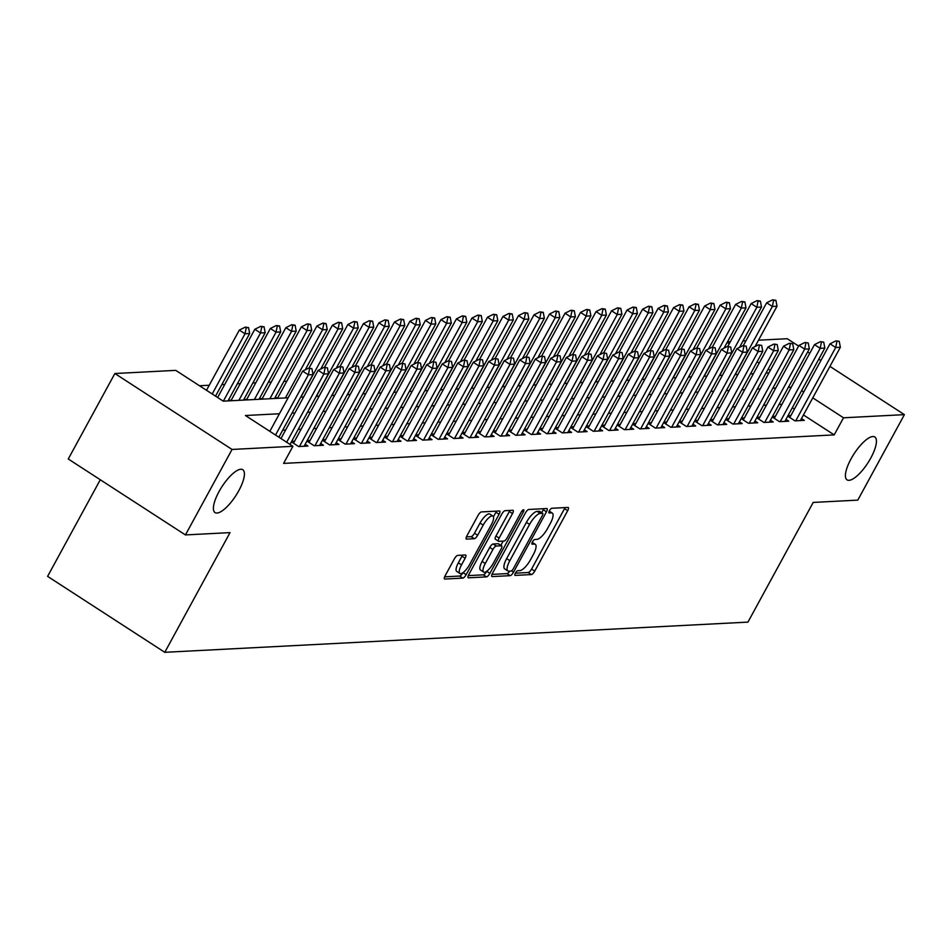 <?xml version="1.0" encoding="UTF-8"?>
<svg xmlns="http://www.w3.org/2000/svg" width="952" height="952" viewBox="0 0 952 952"><rect width="100%" height="100%" fill="white"/><g stroke="black" fill="none" stroke-linecap="round" stroke-linejoin="round"><path stroke-width="1.43" d="M515.425 573.104A2.737 0.892 122.9 0 0 515.008 575.353A2.737 0.892 122.9 0 0 515.21 575.401L531.394 574.568A3.915 1.273 122.9 0 0 534.738 571.129L567.678 510.712A3.915 1.273 122.9 0 0 568.284 507.499A3.915 1.273 122.9 0 0 567.987 507.44L551.815 508.273A2.737 0.892 122.9 0 0 549.471 510.677A2.737 0.892 122.9 0 0 549.042 512.926A2.737 0.892 122.9 0 0 549.256 512.973L551.339 512.866A12.531 4.058 122.9 0 1 552.303 513.092A12.531 4.058 122.9 0 1 550.363 523.35L547.614 528.384A12.531 4.058 122.9 0 1 536.892 539.379L534.798 539.486A2.737 0.892 122.9 0 0 532.442 541.89A2.737 0.892 122.9 0 0 532.025 544.139A2.737 0.892 122.9 0 0 532.227 544.187L534.322 544.08A12.531 4.058 122.9 0 1 535.286 544.306A12.531 4.058 122.9 0 1 533.346 554.564L530.597 559.597A12.531 4.058 122.9 0 1 519.863 570.593L517.781 570.7A2.737 0.892 122.9 0 0 515.425 573.104M238.833 490.637A25.525 8.271 122.9 0 0 242.784 469.729A25.525 8.271 122.9 0 0 218.984 491.66A25.525 8.271 122.9 0 0 215.021 512.569A25.525 8.271 122.9 0 0 238.833 490.637M870.854 457.912A25.525 8.271 122.9 0 0 874.817 437.004A25.525 8.271 122.9 0 0 851.005 458.935A25.525 8.271 122.9 0 0 847.054 479.856A25.525 8.271 122.9 0 0 870.854 457.912M457.745 555.385A3.915 1.273 122.9 0 0 454.39 558.812L445.143 575.77A3.915 1.273 122.9 0 0 444.536 578.971A3.915 1.273 122.9 0 0 444.846 579.042L462.803 578.114A3.915 1.273 122.9 0 0 466.159 574.675L499.098 514.258A3.915 1.273 122.9 0 0 499.705 511.057A3.915 1.273 122.9 0 0 499.407 510.986L481.438 511.914A3.915 1.273 122.9 0 0 478.082 515.353L466.92 535.821A3.915 1.273 122.9 0 0 466.313 539.034A3.915 1.273 122.9 0 0 466.623 539.106L474.31 538.701A3.915 1.273 122.9 0 0 477.654 535.274L483.188 525.111A10.472 3.391 122.9 0 1 492.957 516.115A10.472 3.391 122.9 0 1 491.339 524.695L469.657 564.465A10.472 3.391 122.9 0 1 459.887 573.461A10.472 3.391 122.9 0 1 461.506 564.893L465.123 558.265A3.915 1.273 122.9 0 0 465.73 555.052A3.915 1.273 122.9 0 0 465.433 554.98L457.745 555.385M829.93 366.389L904.4 414.644L857.788 500.121L813.198 502.43L747.951 622.108L164.779 652.31L230.027 532.62L185.438 534.929L232.05 449.451L114.871 373.517L175.751 370.364L223.244 401.149L288.123 397.781M904.4 414.644L843.52 417.797L812.77 397.865M279.424 413.751L245.414 415.512L292.918 446.298L283.601 463.398L834.202 434.885L843.52 417.797M292.918 446.298L232.05 449.451M492.493 573.318A3.915 1.273 122.9 0 0 491.887 576.519A3.915 1.273 122.9 0 0 492.184 576.591L510.153 575.663A3.915 1.273 122.9 0 0 513.509 572.223L546.448 511.807A3.915 1.273 122.9 0 0 547.055 508.606A3.915 1.273 122.9 0 0 546.745 508.535L528.788 509.463A3.915 1.273 122.9 0 0 525.433 512.902L492.493 573.318M486.484 576.888L468.515 577.816A3.915 1.273 122.9 0 1 468.217 577.745A3.915 1.273 122.9 0 1 468.824 574.544L501.763 514.128A3.915 1.273 122.9 0 1 505.107 510.688L512.807 510.296A3.915 1.273 122.9 0 1 513.104 510.367A3.915 1.273 122.9 0 1 512.497 513.568L499.134 538.07A3.915 1.273 122.9 0 0 498.527 541.271A3.915 1.273 122.9 0 0 498.824 541.343L503.929 541.081A3.915 1.273 122.9 0 0 507.285 537.654L521.184 512.14A2.737 0.892 122.9 0 1 523.743 509.784A2.737 0.892 122.9 0 1 523.314 512.033L489.828 573.449A3.915 1.273 122.9 0 1 486.484 576.888L483.307 574.829L468.313 575.615M231.253 400.173L228.337 400.316M246.758 399.364L243.843 399.519M262.276 398.567L259.361 398.709M277.782 397.757L274.866 397.912M787.721 416.167L794.956 420.855L804.261 420.368L801.489 418.571M772.215 416.964L779.45 421.653L788.756 421.177L785.971 419.368M756.697 417.773L763.932 422.462L773.238 421.974L770.466 420.177M741.192 418.571L748.427 423.259L757.732 422.783L754.948 420.974M725.686 419.38L732.921 424.068L742.227 423.58L739.442 421.784M710.168 420.177L717.403 424.866L726.709 424.39L723.937 422.581M694.663 420.986L701.898 425.675L711.203 425.187L708.419 423.39M679.157 421.784L686.392 426.472L695.698 425.996L692.913 424.187M663.639 422.593L670.874 427.281L680.18 426.793L677.407 424.997M648.133 423.39L655.369 428.079L664.674 427.603L661.89 425.794M632.628 424.199L639.863 428.876L649.169 428.4L646.384 426.603M617.11 424.997L624.345 429.685L633.651 429.197L630.878 427.4M601.605 425.806L608.84 430.482L618.145 430.007L615.361 428.21M586.099 426.603L593.322 431.292L602.628 430.804L599.855 429.007M570.581 427.4L577.816 432.089L587.122 431.613L584.35 429.816M555.075 428.21L562.311 432.898L571.616 432.41L568.832 430.613M539.57 429.007L546.793 433.695L556.099 433.219L553.326 431.423M524.052 429.816L531.287 434.505L540.593 434.017L537.82 432.22M508.546 430.613L515.782 435.302L525.087 434.826L522.303 433.017M493.029 431.423L500.264 436.111L509.57 435.623L506.797 433.826M477.523 432.22L484.758 436.908L494.064 436.433L491.28 434.624M462.017 433.029L469.253 437.718L478.558 437.23L475.774 435.433M446.5 433.826L453.735 438.515L463.041 438.039L460.268 436.23M430.994 434.636L438.229 439.324L447.535 438.836L444.751 437.039M415.488 435.433L422.724 440.122L432.029 439.645L429.245 437.837M399.971 436.242L407.206 440.931L416.512 440.443L413.739 438.646M384.465 437.039L391.7 441.728L401.006 441.252L398.222 439.443M368.959 437.849L376.195 442.537L385.5 442.049L382.716 440.252M353.442 438.646L360.677 443.334L369.983 442.858L367.21 441.05M337.936 439.455L345.171 444.144L354.477 443.656L351.693 441.859M322.43 440.252L329.654 444.941L338.96 444.465L336.187 442.656M306.913 441.062L314.148 445.738L323.454 445.262L320.681 443.465M291.407 441.859L298.642 446.547L307.948 446.06L305.164 444.263M834.202 434.885L803.452 414.965M794.408 409.098L792.314 407.742M781.925 404.35L779.01 404.505M766.419 405.159L763.504 405.302M750.902 405.957L747.986 406.111M735.396 406.766L732.481 406.909M719.89 407.563L716.975 407.718M704.373 408.36L701.457 408.515M688.867 409.17L685.952 409.324M673.361 409.967L670.434 410.122M657.844 410.776L654.928 410.931M642.338 411.573L639.423 411.728M626.832 412.383L623.905 412.537M611.315 413.18L608.399 413.335M595.809 413.989L592.894 414.132M580.303 414.786L577.376 414.941M564.786 415.596L561.87 415.738M549.28 416.393L546.365 416.548M533.774 417.202L530.847 417.345M518.257 417.999L515.341 418.154M502.751 418.809L499.836 418.951M487.234 419.606L484.318 419.761M471.728 420.415L468.812 420.558M456.222 421.212L453.307 421.367M440.705 422.022L437.789 422.164M425.199 422.819L422.283 422.974M409.693 423.616L406.766 423.771M394.176 424.425L391.26 424.58M378.67 425.223L375.754 425.377M363.164 426.032L360.237 426.187M347.647 426.829L344.731 426.984M332.141 427.638L329.225 427.793M316.635 428.436L313.708 428.59M301.118 429.245L298.202 429.388M285.612 430.042L282.696 430.197M270.106 430.851L269.154 430.899M790.91 415.524L787.994 415.667M775.404 416.322L772.477 416.476M759.886 417.131L756.971 417.273M744.381 417.928L741.465 418.083M728.875 418.737L725.948 418.88M713.357 419.534L710.442 419.689M697.852 420.344L694.936 420.487M682.334 421.141L679.419 421.296M666.828 421.95L663.913 422.093M651.323 422.748L648.407 422.902M635.805 423.557L632.89 423.7M620.299 424.354L617.384 424.509M604.794 425.151L601.866 425.306M589.276 425.96L586.361 426.115M573.77 426.758L570.855 426.912M558.265 427.567L555.337 427.722M542.747 428.364L539.832 428.519M527.241 429.173L524.326 429.328M511.736 429.971L508.808 430.125M496.218 430.78L493.303 430.923M480.712 431.577L477.797 431.732M465.207 432.387L462.279 432.529M449.689 433.184L446.774 433.338M434.183 433.993L431.268 434.136M418.666 434.79L415.75 434.945M403.16 435.599L400.245 435.742M387.654 436.397L384.739 436.552M372.137 437.206L369.221 437.349M356.631 438.003L353.716 438.158M341.125 438.812L338.198 438.955M325.608 439.61L322.692 439.764M310.102 440.407L307.187 440.562M294.596 441.216L291.669 441.371M286.802 381.228L283.875 381.383M271.284 382.026L268.369 382.18M255.779 382.835L252.863 382.978M240.273 383.632L237.345 383.787M224.755 384.441L221.84 384.584M209.25 385.239L199.492 385.75M100.281 479.748L47.6 576.365L164.779 652.31M758.494 340.197L787.221 338.71L798.621 346.088M807.665 351.954L809.759 353.311M818.803 359.166L820.898 360.522M185.438 534.929L68.258 458.995L114.871 373.517M727.483 341.804L730.398 341.649M742.988 340.995L745.904 340.84M770.323 370.352L768.228 368.995M759.184 363.14L757.09 361.772M729.256 343.743L727.161 342.387M300.713 397.139L303.64 396.984M316.231 396.329L319.146 396.187M331.736 395.532L334.652 395.377M347.242 394.723L350.169 394.58M362.76 393.926L365.675 393.771M378.265 393.117L381.181 392.974M393.783 392.319L396.698 392.164M409.289 391.51L412.204 391.367M424.794 390.713L427.71 390.558M440.312 389.903L443.227 389.761M455.818 389.106L458.733 388.952M471.323 388.297L474.251 388.154M486.841 387.5L489.756 387.345M502.347 386.702L505.262 386.548M517.852 385.893L520.78 385.738M533.37 385.096L536.285 384.941M548.876 384.287L551.791 384.132M564.381 383.489L567.309 383.335M579.899 382.68L582.814 382.525M595.405 381.883L598.32 381.728M610.91 381.074L613.838 380.919M626.428 380.276L629.343 380.122M641.934 379.467L644.849 379.324M657.451 378.67L660.367 378.515M672.957 377.861L675.872 377.718M688.463 377.063L691.378 376.909M703.98 376.254L706.896 376.111M719.486 375.457L722.401 375.302M734.992 374.648L737.919 374.505M750.509 373.85L753.425 373.696M766.015 373.041L768.93 372.898M791.243 387.25L788.327 387.404M775.737 388.059L772.822 388.214M760.231 388.856L757.316 389.011M744.714 389.665L741.798 389.808M729.208 390.463L726.293 390.618M713.702 391.272L710.787 391.415M698.185 392.069L695.269 392.224M682.679 392.878L679.764 393.021M667.173 393.676L664.246 393.83M651.656 394.485L648.74 394.628M636.15 395.282L633.235 395.437M620.644 396.091L617.717 396.234M605.127 396.889L602.211 397.043M589.621 397.698L586.706 397.841M574.115 398.495L571.188 398.65M558.598 399.293L555.682 399.447M543.092 400.102L540.177 400.257M527.587 400.899L524.659 401.054M512.069 401.708L509.153 401.863M496.563 402.506L493.648 402.66M481.046 403.315L478.13 403.469M465.54 404.112L462.624 404.267M450.034 404.921L447.119 405.064M434.517 405.719L431.601 405.873M419.011 406.528L416.095 406.671M403.505 407.325L400.578 407.48M387.988 408.134L385.072 408.277M372.482 408.932L369.566 409.086M356.976 409.741L354.049 409.884M341.459 410.538L338.543 410.693M325.953 411.347L323.037 411.49M310.447 412.145L307.52 412.299M294.93 412.954L292.014 413.097M803.726 392.01L801.632 390.641M515.389 573.175L528.217 572.509A3.915 1.273 122.9 0 0 531.573 569.07L564.512 508.654A3.915 1.273 122.9 0 0 565.024 507.583M541.676 512.688L543.271 509.76A3.915 1.273 122.9 0 0 543.782 508.689M491.994 574.389L506.988 573.604A3.915 1.273 122.9 0 0 509.76 571.117M511.034 571.045A2.737 0.892 122.9 0 0 513.39 568.641L542.295 515.615A2.737 0.892 122.9 0 0 542.723 513.366A2.737 0.892 122.9 0 0 542.509 513.318L540.308 513.437A12.531 4.058 122.9 0 0 529.574 524.421L509.82 560.68A12.531 4.058 122.9 0 0 507.868 570.938A12.531 4.058 122.9 0 0 508.832 571.164L511.034 571.045M539.689 511.486A2.737 0.892 122.9 0 0 539.558 511.319A2.737 0.892 122.9 0 0 539.344 511.272L542.509 513.318M507.868 570.938L504.703 568.88A12.531 4.058 122.9 0 1 506.642 558.622L526.408 522.374A12.531 4.058 122.9 0 1 537.142 511.379L539.344 511.272M495.659 539.296A3.915 1.273 122.9 0 1 495.361 539.225A3.915 1.273 122.9 0 1 495.968 536.024L509.332 511.522A3.915 1.273 122.9 0 0 509.832 510.45M503.168 541.129L500.871 545.341M486.746 571.248L489.828 573.449M485.27 563.501A10.472 3.391 122.9 0 0 483.652 572.069A10.472 3.391 122.9 0 0 493.422 563.072L501.061 549.066A3.915 1.273 122.9 0 0 501.668 545.853A3.915 1.273 122.9 0 0 501.371 545.782L496.266 546.043A3.915 1.273 122.9 0 0 492.91 549.482L485.27 563.501L482.105 561.442A10.472 3.391 122.9 0 0 480.486 570.022L483.652 572.069M498.681 544.044A3.915 1.273 122.9 0 0 498.503 543.806A3.915 1.273 122.9 0 0 498.193 543.735L501.371 545.782M482.105 561.442L489.745 547.424A3.915 1.273 122.9 0 1 493.1 543.997L498.193 543.735M483.307 574.829A3.915 1.273 122.9 0 0 486.662 571.402M459.887 573.461L456.722 571.414A10.472 3.391 122.9 0 1 458.34 562.834L461.958 556.206A3.915 1.273 122.9 0 0 462.458 555.135M492.957 516.115L489.792 514.068A10.472 3.391 122.9 0 0 480.022 523.064L483.188 525.111M466.42 536.892L471.133 536.654A3.915 1.273 122.9 0 0 474.489 533.215L480.022 523.064M493.457 516.746L495.933 512.212A3.915 1.273 122.9 0 0 496.432 511.141M444.643 576.841L459.637 576.055A3.915 1.273 122.9 0 0 462.981 572.64M755.031 346.564L777.01 306.235L772.358 306.473L735.194 374.648M773.571 300.427L775.892 300.308L772.619 299.82L773.571 300.427L772.358 306.473L766.657 302.784L743.286 345.659M777.01 306.235L775.892 300.308M772.619 299.82L766.657 302.784M839.236 341.351L835.963 340.864L839.236 341.351L840.354 347.278L800.394 420.57M795.741 420.808L835.701 347.528L830.001 343.827L835.963 340.864M789.815 417.523L830.001 343.827M840.354 347.278L835.701 347.528L836.915 341.482M739.514 347.361L761.505 307.044L756.852 307.282L719.688 375.445M758.066 301.237L760.386 301.118L757.114 300.618L758.066 301.237L756.852 307.282L751.152 303.581L727.768 346.457M761.505 307.044L760.386 301.118M757.114 300.618L751.152 303.581M724.008 348.17L745.987 307.841L741.334 308.079L704.171 376.242M742.548 302.034L744.88 301.915L741.596 301.427L742.548 302.034L741.334 308.079L735.634 304.39L712.263 347.266M745.987 307.841L744.88 301.915M741.596 301.427L735.634 304.39M708.502 348.967L730.481 308.638L725.829 308.888L688.665 377.052M727.042 302.843L729.363 302.724L726.09 302.224L727.042 302.843L725.829 308.888L720.128 305.187L696.757 348.063M730.481 308.638L729.363 302.724M726.09 302.224L720.128 305.187M692.985 349.777L714.976 309.448L710.323 309.686L673.159 377.849M711.537 303.64L713.857 303.521L710.585 303.022L711.537 303.64L710.323 309.686L704.623 305.997L681.239 348.872M714.976 309.448L713.857 303.521M710.585 303.022L704.623 305.997M823.73 342.161L820.446 341.661L823.73 342.161L824.837 348.087L784.876 421.379M780.223 421.617L820.184 348.325L814.484 344.636L820.446 341.661M774.309 418.321L814.484 344.636M824.837 348.087L820.184 348.325L821.397 342.28M808.212 342.958L804.94 342.47L808.212 342.958L809.331 348.884L769.371 422.176M764.718 422.414L804.678 349.122L798.978 345.433L804.94 342.47M758.803 419.13L798.978 345.433M809.331 348.884L804.678 349.122L805.892 343.077M792.707 343.767L789.434 343.267L792.707 343.767L793.825 349.693L753.865 422.985M749.212 423.223L789.172 349.931L783.472 346.242L789.434 343.267M743.286 419.927L783.472 346.242M793.825 349.693L789.172 349.931L790.386 343.886M777.201 344.565L773.917 344.077L777.201 344.565L778.308 350.491L738.347 423.783M733.694 424.021L773.655 350.729L767.955 347.04L773.917 344.077M727.78 420.736L767.955 347.04M778.308 350.491L773.655 350.729L774.868 344.683M677.479 350.574L699.458 310.245L694.805 310.495L657.642 378.658M696.019 304.45L698.351 304.331L695.067 303.831L696.019 304.45L694.805 310.495L689.105 306.794L665.734 349.67M699.458 310.245L698.351 304.331M695.067 303.831L689.105 306.794M761.683 345.374L758.411 344.874L761.683 345.374L762.802 351.3L722.842 424.58M718.189 424.83L758.149 351.538L752.449 347.837L758.411 344.874M712.263 421.534L752.449 347.837M762.802 351.3L758.149 351.538L759.363 345.493M661.961 351.383L683.952 311.054L679.3 311.292L642.136 379.455M680.513 305.247L682.834 305.128L679.561 304.628L680.513 305.247L679.3 311.292L673.599 307.603L650.216 350.479M683.952 311.054L682.834 305.128M679.561 304.628L673.599 307.603M746.178 346.171L742.905 345.683L746.178 346.171L747.296 352.097L707.336 425.389M702.683 425.627L742.643 352.335L736.943 348.646L742.905 345.683M696.757 422.343L736.943 348.646M747.296 352.097L742.643 352.335L743.845 346.29M646.456 352.18L668.447 311.851L663.794 312.101L626.63 380.264M664.996 306.056L667.328 305.937L664.056 305.437L664.996 306.056L663.794 312.101L658.094 308.4L634.71 351.276M668.447 311.851L667.328 305.937M664.056 305.437L658.094 308.4M730.672 346.98L727.387 346.48L730.672 346.98L731.779 352.906L691.818 426.187M687.166 426.437L727.126 353.144L721.426 349.443L727.387 346.48M681.251 423.14L721.426 349.443M731.779 352.906L727.126 353.144L728.339 347.099M630.95 352.978L652.929 312.661L648.276 312.899L611.113 381.062M649.49 306.853L651.822 306.734L648.538 306.235L649.49 306.853L648.276 312.899L642.576 309.21L619.205 352.085M652.929 312.661L651.822 306.734M648.538 306.235L642.576 309.21M715.154 347.777L711.882 347.29L715.154 347.777L716.273 353.704L676.313 426.996M671.66 427.234L711.62 353.942L705.92 350.253L711.882 347.29M665.734 423.949L705.92 350.253M716.273 353.704L711.62 353.942L712.834 347.897M615.432 353.787L637.423 313.458L632.771 313.708L595.607 381.871M633.984 307.663L636.305 307.532L633.032 307.044L633.984 307.663L632.771 313.708L627.071 310.007L603.687 352.883M637.423 313.458L636.305 307.532M633.032 307.044L627.071 310.007M699.649 348.587L696.376 348.087L699.649 348.587L700.767 354.513L660.807 427.793M656.154 428.043L696.114 354.751L690.414 351.05L696.376 348.087M650.228 424.747L690.414 351.05M700.767 354.513L696.114 354.751L697.316 348.706M599.927 354.584L621.918 314.267L617.265 314.505L580.089 382.668M618.467 308.46L620.799 308.341L617.527 307.841L618.467 308.46L617.265 314.505L611.565 310.816L588.181 353.692M621.918 314.267L620.799 308.341M617.527 307.841L611.565 310.816M684.143 349.384L680.858 348.896L684.143 349.384L685.25 355.31L645.289 428.602M640.636 428.84L680.597 355.548L674.897 351.859L680.858 348.896M634.722 425.556L674.897 351.859M685.25 355.31L680.597 355.548L681.811 349.503M584.421 355.393L606.4 315.064L601.747 315.302L564.584 383.477M602.961 309.269L605.293 309.138L602.009 308.65L602.961 309.269L601.747 315.302L596.047 311.613L572.676 354.489M606.4 315.064L605.293 309.138M602.009 308.65L596.047 311.613M668.625 350.193L665.353 349.693L668.625 350.193L669.744 356.107L629.784 429.4M625.131 429.649L665.091 356.357L659.391 352.656L665.353 349.693M619.205 426.353L659.391 352.656M669.744 356.107L665.091 356.357L666.305 350.312M568.903 356.191L590.894 315.874L586.242 316.112L549.078 384.275M587.455 310.066L589.776 309.947L586.503 309.448L587.455 310.066L586.242 316.112L580.542 312.423L557.158 355.298M590.894 315.874L589.776 309.947M586.503 309.448L580.542 312.423M653.12 350.99L649.835 350.503L653.12 350.99L654.238 356.917L614.278 430.209M609.625 430.447L649.585 357.155L643.873 353.466L649.835 350.503M603.699 427.162L643.873 353.466M654.238 356.917L649.585 357.155L650.787 351.11M553.398 357L575.389 316.671L570.736 316.909L533.56 385.084M571.938 310.864L574.27 310.745L570.998 310.257L571.938 310.864L570.736 316.909L565.036 313.22L541.652 356.096M575.389 316.671L574.27 310.745M570.998 310.257L565.036 313.22M637.602 351.8L634.329 351.3L637.602 351.8L638.721 357.714L598.76 431.006M594.107 431.256L634.068 357.964L628.368 354.263L634.329 351.3M588.193 427.96L628.368 354.263M638.721 357.714L634.068 357.964L635.282 351.919M537.892 357.797L559.871 317.48L555.218 317.718L518.055 385.881M556.432 311.673L558.764 311.554L555.48 311.054L556.432 311.673L555.218 317.718L549.518 314.017L526.147 356.905M559.871 317.48L558.764 311.554M555.48 311.054L549.518 314.017M622.096 352.597L618.824 352.097L622.096 352.597L623.215 358.523L583.255 431.815M578.602 432.053L618.562 358.761L612.862 355.072L618.824 352.097M572.676 428.769L612.862 355.072M623.215 358.523L618.562 358.761L619.776 352.716M522.374 358.606L544.365 318.277L539.713 318.515L502.549 386.69M540.926 312.47L543.247 312.351L539.974 311.863L540.926 312.47L539.713 318.515L534.012 314.826L510.629 357.702M544.365 318.277L543.247 312.351M539.974 311.863L534.012 314.826M606.591 353.406L603.306 352.906L606.591 353.406L607.697 359.32L567.749 432.613M563.096 432.851L603.044 359.57L597.344 355.87L603.306 352.906M557.17 429.566L597.344 355.87M607.697 359.32L603.044 359.57L604.258 353.525M506.869 359.404L528.86 319.087L524.207 319.325L487.031 387.488M525.409 313.279L527.741 313.16L524.457 312.661L525.409 313.279L524.207 319.325L518.495 315.624L495.123 358.511M528.86 319.087L527.741 313.16M524.457 312.661L518.495 315.624M591.073 354.203L587.8 353.704L591.073 354.203L592.192 360.13L552.231 433.422M547.578 433.66L587.539 360.368L581.839 356.679L587.8 353.704M541.664 430.375L581.839 356.679M592.192 360.13L587.539 360.368L588.752 354.322M491.363 360.213L513.342 319.884L508.689 320.122L471.526 388.297M509.903 314.077L512.224 313.958L508.951 313.47L509.903 314.077L508.689 320.122L502.989 316.433L479.618 359.309M513.342 319.884L512.224 313.958M508.951 313.47L502.989 316.433M575.567 355.001L572.295 354.513L575.567 355.001L576.686 360.927L536.726 434.219M532.073 434.457L572.033 361.177L566.333 357.476L572.295 354.513M526.147 431.173L566.333 357.476M576.686 360.927L572.033 361.177L573.247 355.132M475.845 361.01L497.837 320.693L493.184 320.931L456.02 389.094M494.397 314.886L496.718 314.767L493.445 314.267L494.397 314.886L493.184 320.931L487.483 317.23L464.1 360.118M497.837 320.693L496.718 314.767M493.445 314.267L487.483 317.23M560.062 355.81L556.777 355.31L560.062 355.81L561.168 361.736L521.208 435.028M516.555 435.266L556.515 361.974L550.815 358.285L556.777 355.31M510.641 431.97L550.815 358.285M561.168 361.736L556.515 361.974L557.729 355.929M460.34 361.82L482.319 321.49L477.666 321.728L440.502 389.903M478.88 315.683L481.212 315.564L477.928 315.076L478.88 315.683L477.666 321.728L471.966 318.039L448.594 360.915M482.319 321.49L481.212 315.564M477.928 315.076L471.966 318.039M544.544 356.607L541.271 356.119L544.544 356.607L545.663 362.533L505.702 435.826M501.049 436.064L541.01 362.783L535.31 359.082L541.271 356.119M495.135 432.779L535.31 359.082M545.663 362.533L541.01 362.783L542.223 356.738M444.834 362.617L466.813 322.3L462.16 322.538L424.997 390.701M463.374 316.492L465.695 316.373L462.422 315.874L463.374 316.492L462.16 322.538L456.46 318.837L433.089 361.712M466.813 322.3L465.695 316.373M462.422 315.874L456.46 318.837M529.038 357.416L525.766 356.917L529.038 357.416L530.157 363.343L490.197 436.635M485.544 436.873L525.504 363.581L519.804 359.892L525.766 356.917M479.618 433.577L519.804 359.892M530.157 363.343L525.504 363.581L526.718 357.535M429.316 363.426L451.308 323.097L446.655 323.335L409.491 391.51M447.868 317.29L450.189 317.171L446.916 316.683L447.868 317.29L446.655 323.335L440.954 319.646L417.571 362.522M451.308 323.097L450.189 317.171M446.916 316.683L440.954 319.646M513.533 358.214L510.248 357.726L513.533 358.214L514.639 364.14L474.679 437.432M470.026 437.67L509.986 364.378L504.286 360.689L510.248 357.726M464.112 434.386L504.286 360.689M514.639 364.14L509.986 364.378L511.2 358.345M413.811 364.223L435.79 323.894L431.137 324.144L393.973 392.307M432.351 318.099L434.683 317.98L431.399 317.48L432.351 318.099L431.137 324.144L425.437 320.443L402.065 363.319M435.79 323.894L434.683 317.98M431.399 317.48L425.437 320.443M498.015 359.023L494.742 358.523L498.015 359.023L499.134 364.949L459.173 438.241M454.52 438.479L494.481 365.187L488.781 361.498L494.742 358.523M448.594 435.183L488.781 361.498M499.134 364.949L494.481 365.187L495.695 359.142M398.305 365.032L420.284 324.703L415.631 324.941L378.468 393.105M416.845 318.896L419.166 318.777L415.893 318.277L416.845 318.896L415.631 324.941L409.931 321.252L386.548 364.128M420.284 324.703L419.166 318.777M415.893 318.277L409.931 321.252M482.509 359.82L479.237 359.332L482.509 359.82L483.628 365.747L443.668 439.039M439.015 439.277L478.975 365.985L473.275 362.295L479.237 359.332M433.089 435.992L473.275 362.295M483.628 365.747L478.975 365.985L480.177 359.939M382.787 365.83L404.778 325.501L400.126 325.751L362.962 393.914M401.339 319.705L403.66 319.586L400.387 319.087L401.339 319.705L400.126 325.751L394.425 322.05L371.042 364.925M404.778 325.501L403.66 319.586M400.387 319.087L394.425 322.05M467.004 360.63L463.719 360.13L467.004 360.63L468.11 366.556L428.15 439.836M423.497 440.086L463.457 366.794L457.757 363.093L463.719 360.13M417.583 436.789L457.757 363.093M468.11 366.556L463.457 366.794L464.671 360.748M367.282 366.639L389.261 326.31L384.608 326.548L347.444 394.711M385.822 320.503L388.154 320.384L384.87 319.884L385.822 320.503L384.608 326.548L378.908 322.859L355.536 365.735M389.261 326.31L388.154 320.384M384.87 319.884L378.908 322.859M351.764 367.436L373.755 327.107L369.102 327.357L331.939 395.52M370.316 321.312L372.637 321.193L369.364 320.693L370.316 321.312L369.102 327.357L363.402 323.656L340.019 366.532M373.755 327.107L372.637 321.193M369.364 320.693L363.402 323.656M336.258 368.234L358.25 327.916L353.597 328.154L316.421 396.318M354.798 322.109L357.131 321.99L353.858 321.49L354.798 322.109L353.597 328.154L347.897 324.465L324.513 367.341M358.25 327.916L357.131 321.99M353.858 321.49L347.897 324.465M451.486 361.427L448.213 360.939L451.486 361.427L452.605 367.353L412.644 440.645M407.992 440.883L447.952 367.591L442.252 363.902L448.213 360.939M402.065 437.599L442.252 363.902M452.605 367.353L447.952 367.591L449.165 361.546M435.98 362.236L432.708 361.736L435.98 362.236L437.099 368.162L397.139 441.442M392.486 441.692L432.446 368.4L426.746 364.699L432.708 361.736M386.56 438.396L426.746 364.699M437.099 368.162L432.446 368.4L433.648 362.355M420.475 363.033L417.19 362.545L420.475 363.033L421.581 368.959L381.621 442.252M376.968 442.49L416.928 369.197L411.228 365.508L417.19 362.545M371.054 439.205L411.228 365.508M421.581 368.959L416.928 369.197L418.142 363.152M320.753 369.043L342.732 328.714L338.079 328.964L300.915 397.127M339.293 322.918L341.625 322.787L338.341 322.3L339.293 322.918L338.079 328.964L332.379 325.263L309.007 368.138M342.732 328.714L341.625 322.787M338.341 322.3L332.379 325.263M404.957 363.842L401.685 363.343L404.957 363.842L406.076 369.769L366.115 443.049M361.462 443.299L401.423 370.007L395.723 366.306L401.685 363.343M355.536 440.002L395.723 366.306M406.076 369.769L401.423 370.007L402.637 363.962M305.235 369.84L327.226 329.523L322.573 329.761L285.41 397.924M323.787 323.716L326.108 323.597L322.835 323.097L323.787 323.716L322.573 329.761L316.873 326.072L277.472 398.341M327.226 329.523L326.108 323.597M322.835 323.097L316.873 326.072M389.451 364.64L386.179 364.152L389.451 364.64L390.57 370.566L350.61 443.858M345.957 444.096L385.917 370.804L380.205 367.115L386.179 364.152M340.031 440.812L380.205 367.115M390.57 370.566L385.917 370.804L387.119 364.759M274.545 398.495L311.72 330.32L307.068 330.57L269.892 398.733M308.269 324.525L310.602 324.394L307.329 323.906L308.269 324.525L307.068 330.57L301.368 326.869L261.955 399.138M311.72 330.32L310.602 324.394M307.329 323.906L301.368 326.869M373.934 365.449L370.661 364.949L373.934 365.449L375.052 371.375L335.092 444.655M330.439 444.905L370.399 371.613L364.699 367.912L370.661 364.949M324.525 441.609L364.699 367.912M375.052 371.375L370.399 371.613L371.613 365.568M259.039 399.293L296.203 331.129L291.55 331.367L254.386 399.531M292.764 325.322L295.096 325.203L291.812 324.703L292.764 325.322L291.55 331.367L285.85 327.678L246.449 399.947M296.203 331.129L295.096 325.203M291.812 324.703L285.85 327.678M358.428 366.246L355.155 365.758L358.428 366.246L359.547 372.172L319.586 445.465M314.933 445.703L354.894 372.41L349.194 368.721L355.155 365.758M309.007 442.418L349.194 368.721M359.547 372.172L354.894 372.41L356.107 366.365M243.534 400.09L280.697 331.927L276.044 332.165L238.881 400.34M277.258 326.131L279.579 326L276.306 325.513L277.258 326.131L276.044 332.165L270.344 328.476L230.943 400.744M280.697 331.927L279.579 326M276.306 325.513L270.344 328.476M342.922 367.055L339.638 366.556L342.922 367.055L344.029 372.97L304.081 446.262M299.428 446.512L339.376 373.22L333.676 369.519L339.638 366.556M293.502 443.215L333.676 369.519M344.029 372.97L339.376 373.22L340.59 367.175M228.016 400.899L265.191 332.736L260.539 332.974L223.363 401.137M261.74 326.929L264.073 326.81L260.788 326.31L261.74 326.929L260.539 332.974L254.827 329.285L217.639 397.508M265.191 332.736L264.073 326.81M260.788 326.31L254.827 329.285M327.405 367.853L324.132 367.353L327.405 367.853L328.523 373.779L290.015 444.405M286.671 442.252L323.87 374.017L318.17 370.328L324.132 367.353M280.971 438.551L318.17 370.328M328.523 373.779L323.87 374.017L325.084 367.972M215.533 396.151L249.674 333.533L245.021 333.771L212.201 393.985M246.235 327.726L248.555 327.607L245.283 327.119L246.235 327.726L245.021 333.771L239.321 330.082L206.501 390.284M249.674 333.533L248.555 327.607M245.283 327.119L239.321 330.082M311.899 368.662L308.627 368.162L311.899 368.662L313.018 374.576L278.876 437.194M275.533 435.028L308.365 374.826L302.665 371.125L308.627 368.162M269.832 431.339L302.665 371.125M313.018 374.576L308.365 374.826L309.578 368.781M532.097 542.628L534.322 544.08M549.114 511.414L551.339 512.866M564.512 508.654L567.678 510.712M531.573 569.07L534.738 571.129M528.217 572.509L531.394 574.568M543.271 509.76L546.448 511.807M511.462 570.902L513.509 572.223M506.988 573.604L510.153 575.663M537.142 511.379L540.308 513.437M526.408 522.374L529.574 524.421M506.642 558.622L509.82 560.68M509.332 511.522L512.497 513.568M495.968 536.024L499.134 538.07M521.863 511.093L523.314 512.033M493.1 543.997L496.266 546.043M489.745 547.424L492.91 549.482M461.958 556.206L465.123 558.265M458.34 562.834L461.506 564.893M474.489 533.215L477.654 535.274M471.133 536.654L474.31 538.701M495.933 512.212L499.098 514.258M463.005 572.628L466.159 574.675M459.637 576.055L462.803 578.114M532.227 542.319L535.286 544.306M549.245 511.105L552.303 513.092M539.558 511.319L542.723 513.366M495.361 539.225L498.527 541.271M498.503 543.806L501.668 545.853"/></g></svg>
